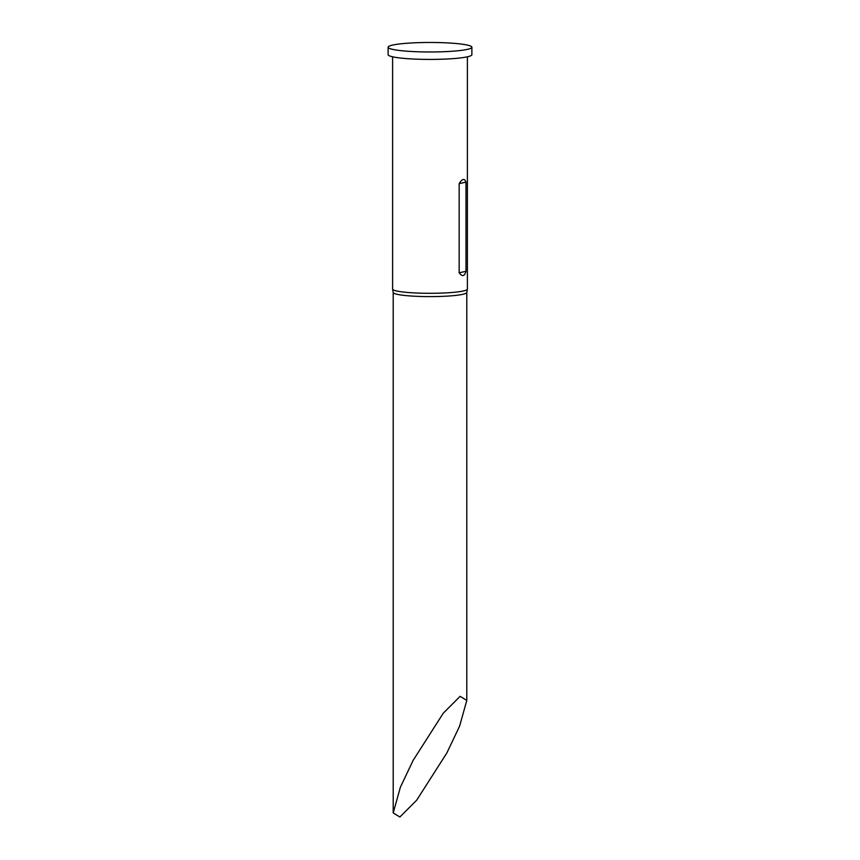 <?xml version="1.0" encoding="UTF-8"?>
<svg xmlns="http://www.w3.org/2000/svg" width="860" height="860" viewBox="0 0 860 860"><rect width="100%" height="100%" fill="white"/><g stroke="black" fill="none" stroke-linecap="round" stroke-linejoin="round"><path stroke-width="1.29" d="M393.203 812.937L399.879 817L416.67 800.208L446.867 752.951L459.606 726.141L466.797 700.395L460.121 696.331L443.33 713.123L413.133 760.38L400.394 787.19L393.203 812.937L393.203 292.475A36.797 4.182 0 0 0 393.213 292.507A36.797 4.182 0 0 0 413.133 296.141A36.797 4.182 0 0 0 466.786 292.507L467.388 289.143A37.389 4.246 0 0 0 467.388 289.057L467.388 56.803M392.612 56.803L392.612 289.057A37.389 4.246 0 0 0 392.612 289.143A37.389 4.246 0 0 0 412.854 292.83A37.389 4.246 0 0 0 467.388 289.143M388.118 47.225L388.118 54.653A41.882 4.752 0 0 0 410.8 58.889A41.882 4.752 0 0 0 471.882 54.653L471.882 47.225A41.882 4.752 0 0 0 449.2 43A41.882 4.752 0 0 0 388.118 47.225A41.882 4.752 0 0 0 410.8 51.45A41.882 4.752 0 0 0 471.882 47.225M465.98 182.126C464.529 178.106 462.25 178.611 459.154 183.631L459.154 272.792C462.25 276.909 464.529 276.415 465.98 271.298L465.98 182.126L459.154 183.631M459.154 272.792L465.98 271.298M393.213 292.507L392.612 289.143M466.797 700.395L466.797 292.475"/></g></svg>
